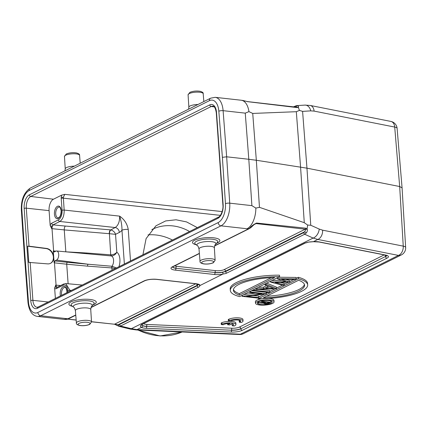 <?xml version="1.0" encoding="UTF-8"?>
<svg xmlns="http://www.w3.org/2000/svg" width="427" height="427" viewBox="0 0 427 427"><rect width="100%" height="100%" fill="white"/><g stroke="black" fill="none" stroke-linecap="round" stroke-linejoin="round"><path stroke-width="0.64" d="M172.444 240.054A47.146 41.75 52.7 0 0 147.988 234.877M189.567 231.519A43.426 38.457 52.7 0 0 151.825 229.593M220.38 215.357L63.319 198.165A1.553 0.427 175.9 0 0 61.221 198.438A4.644 2.482 96.4 0 1 61.226 197.183L61.648 195.134L53.46 199.212A9.303 4.975 -83.6 0 0 49.089 210.634L50.172 225.504L51.667 228.632L52.003 226.283L53.124 224.821L59.828 221.48A1.553 1.238 -116.5 0 1 58.43 219.852A7.755 4.147 -83.6 0 0 62.075 210.335A1.553 0.427 -4.1 0 1 64.167 210.063L119.629 216.131C124.326 219.387 127.203 223.817 128.244 229.416A4.654 1.286 -4.1 0 0 121.957 230.244C122.063 226.032 121.284 221.33 119.629 216.131L119.629 216.131C119.731 221.698 118.247 225.499 115.167 227.538L59.828 221.48C62.806 219.435 64.253 215.624 64.167 210.063L63.319 197.327L64.803 194.36L222.152 211.584M142.933 254.77L146.082 238.634L155.93 225.814L165.676 220.93L176.063 219.777L186.546 221.912L197.343 227.639M56.417 288.588A4.665 2.493 96.4 0 1 54.656 288.273L55.382 298.425M219.008 150.79L220.172 166.984M61.648 195.134L64.803 194.36M111.559 255.97L110.935 254.855C113.385 254.711 115.343 253.835 116.822 252.24C115.6 254.471 113.844 255.714 111.559 255.97L56.69 250.996A4.654 2.487 -83.6 0 0 55.884 251.161L53.962 252.037M116.539 267.932L111.965 266.261L111.644 267.916L112.296 266.304M115.45 268.471L111.874 267.937L112.034 270.174M65.774 283.56L69.921 290.317A1.553 0.427 175.9 0 0 67.824 290.595A7.755 4.147 -83.6 0 0 63.116 285.241L56.417 288.583A1.553 1.238 -116.5 0 1 57.026 287.344L56.353 286.96L55.718 285.103L54.651 287.947A1.553 1.18 -41.3 0 1 56.353 286.96M54.656 288.273L54.651 287.947M68.123 283.768L66.719 264.206L54.133 262.813L53.706 256.867A8.065 6.48 -116.9 0 1 50.541 263.32A8.065 6.48 -116.9 0 1 47.45 263.859L28.796 262.402L27.638 246.214L29.015 246.182L26.293 208.162A9.543 5.103 96.4 0 1 30.776 196.457L211.189 106.499L214.21 106.862M54.133 262.813L54.859 260.908L55.206 260.956A1.553 0.811 -82.7 0 0 54.469 262.856L56.065 285.135L60.613 285.556M50.375 263.4A8.065 6.48 63.1 0 0 53.375 257.033A8.065 6.48 63.1 0 0 46.009 248.562L46.34 248.397A8.065 6.48 -116.9 0 1 53.706 256.867L53.279 250.916L55.91 251.145M54.218 251.989L53.279 250.916M54.859 260.908L56.524 260.08A4.654 2.487 -83.6 0 0 58.707 254.369A4.654 2.487 -83.6 0 0 56.69 250.996M46.34 248.397L29.015 246.182M66.03 251.839L86.612 252.997A1.553 0.71 -86.8 0 0 86.793 253.729M65.833 251.823L64.258 229.902L52.019 228.669L53.615 250.948A1.553 0.827 -84.9 0 0 54.128 252.026M110.86 229.918C110.027 230.633 109.547 231.898 109.419 233.708L115.536 234.338C114.879 232.203 113.315 230.729 110.86 229.918L115.167 227.538A4.654 3.715 63.5 0 1 119.357 232.432A13.958 7.462 96.4 0 0 121.957 230.238L124.38 264.019M51.667 228.632L52.019 228.669A3.101 1.628 -83.3 0 1 53.476 224.864A152.017 42.668 176.3 0 0 65.47 226.07L110.508 229.865A3.101 1.398 94.8 0 0 109.291 233.692A1.569 1.329 58.6 0 1 109.419 233.708L110.71 254.844L111.223 255.954A5.781 3.09 96.4 0 1 113.561 260.128A5.781 3.09 96.4 0 1 111.965 266.261L88.175 264.238A1.553 0.694 -84.7 0 0 87.556 266.154L66.719 264.206A1.553 0.694 95.3 0 1 67.338 262.29L88.175 264.238L56.524 260.08M46.009 248.562L27.638 246.214M259.461 207.335L304.275 222.686L300.571 167.058L296.317 111.703L299.439 110.412L302.594 111.383L306.96 168.174L256.328 160.264L259.461 207.335L255.853 208.093L251.887 205.638L229.737 203.167A3.101 0.833 176.2 0 0 225.461 203.679A15.511 8.294 -83.6 0 1 218.165 222.579A3.101 2.477 63.5 0 0 220.983 225.846A18.612 9.954 -83.6 0 0 229.737 203.167L226.652 156.8L222.376 157.344L218.832 111.233A15.511 8.294 -83.6 0 0 209.427 100.665L29.137 190.559A15.511 8.294 -83.6 0 0 21.841 209.46L24.921 255.8L24.435 256.307L21.35 209.956A3.101 0.833 -3.8 0 1 21.841 209.46M218.832 111.233A3.101 0.881 -4.4 0 1 223.107 110.668L226.652 156.8L248.802 159.276L251.887 205.638M245.258 113.139L248.941 111.623L252.731 113.433L256.328 160.264L248.802 159.276L245.258 113.139L223.107 110.668A18.612 9.954 -83.6 0 0 215.16 97.329L241.207 100.233A18.612 9.954 96.4 0 1 248.941 111.623M296.317 111.703L252.731 113.433M299.439 110.412L298.35 107.364L297.261 107.604L247.857 101.701L242.483 100.361M296.77 107.225L247.628 101.61L241.154 100.228A18.612 9.954 96.4 0 1 241.207 100.233M64.701 319.465L66.676 319.343A1.553 1.292 76 0 0 67.066 319.316L63.329 319.295A18.612 9.954 96.4 0 0 63.393 319.305A18.612 9.954 96.4 0 0 66.74 318.649L40.693 315.74A3.101 2.477 -116.5 0 1 37.875 312.479L218.165 222.579M75.755 314.993L66.676 319.343M75.766 315.179L68.646 318.729A1.553 1.238 63.5 0 1 68.058 318.83L66.74 318.649M214.69 245.712L248.45 228.883A1.553 1.238 -116.5 0 0 249.037 228.781L250.526 227.853A1.553 1.164 -126.9 0 1 249.806 228.029L248.45 228.883L247.03 228.755A18.612 9.954 96.4 0 0 255.853 208.093M402.079 187.907L405.65 247.516A7.755 2.13 176.6 0 0 403.248 246.133L399.677 186.53L306.96 168.174L310.755 225.248L319.231 229.075A7.755 4.745 114.3 0 1 313.135 238.063L304.664 234.242L303.522 232.742L225.648 271.572A1.553 1.238 -116.5 0 0 226.7 273.029A1.553 1.238 63.5 0 0 226.79 273.066A9.036 3.395 6 0 1 223.166 273.958L199.815 285.599A9.036 3.395 6 0 1 198.395 287.227L120.521 326.057L131.367 328.694A7.755 2.418 103.7 0 1 130.288 329.084L136.117 329.916A7.755 2.898 -87.5 0 0 136.992 329.607L141.412 327.402A1.553 1.345 -64.3 0 0 142.687 325.71L141.86 324.643M310.755 225.248L307.659 225.061L304.275 222.686M226.79 273.066L304.664 234.242L306.244 232.998C307.429 231.429 307.702 230.078 307.066 228.941L307.659 225.061M309.313 242.05L313.37 241.714L317.805 239.446L313.135 238.063L131.367 328.694L136.992 329.607L240.438 334.197A7.755 2.898 92.5 0 1 239.558 334.512A7.755 7.755 0 0 0 243.363 333.7A7.755 6.191 -116.5 0 1 240.438 334.197L398.444 255.41L317.805 239.446A7.755 5.247 -78.8 0 0 322.615 230.174L403.248 246.133A7.755 5.247 101.2 0 1 398.444 255.41A7.755 6.191 63.5 0 0 401.369 254.919A7.755 7.755 0 0 0 405.65 247.511M296.535 105.629L304.937 105.101L310.253 105.464A7.755 5.247 -78.8 0 1 314.08 111.1L394.713 127.065L399.677 186.53L402.074 187.869M195.79 283.768L114.505 324.226L119.042 326.34L120.521 326.057L119.379 324.557A6.41 3.517 -87 0 1 118.092 324.76L115.653 324.392M195.924 283.784A1.553 1.238 -116.5 0 1 197.199 285.316L118.092 324.76L119.042 326.34M91.506 321.707L115.642 324.36M114.5 324.226L91.511 321.793M198.336 284.393A7.67 2.119 175.9 0 1 197.199 285.316L197.247 285.732L198.427 284.307L199.815 285.599M175.23 270.115A1.553 0.827 -83.6 0 0 175.967 268.295L215.032 272.495A7.67 2.119 175.9 0 0 225.6 271.156L225.648 271.572L222.568 272.271A7.675 2.119 -4.1 0 1 215.037 272.656A1.553 0.827 96.4 0 1 214.301 274.481L175.23 270.115A9.229 2.546 -4.1 0 1 172.455 266.774L199.372 253.355M223.166 273.958L222.568 272.271M249.806 228.029C251.338 226.113 253.59 224.458 256.558 223.054L305.903 228.194L307.066 228.941L305.727 229.582L305.23 229.198L305.903 228.194M305.727 229.582L304.707 231.712L306.244 232.998M255.181 223.844L256.558 223.054M319.391 241.954L385.57 255.058A1.553 1.051 101.2 0 1 385.159 255.09L318.985 241.992A1.553 1.051 -78.8 0 0 319.391 241.954A9.229 2.546 -4.1 0 0 318.014 241.746A9.229 2.546 -4.1 0 0 313.391 241.65L309.036 241.986L305.091 242.984L141.673 324.472L140.28 326.132L141.412 327.402A9.229 2.546 -4.1 0 0 144.657 328.187A9.229 2.546 -4.1 0 0 146.215 328.304A1.553 0.582 -87.5 0 0 146.685 326.458A7.675 2.119 -4.1 0 1 145.388 326.361A7.675 2.119 -4.1 0 1 142.687 325.71M230.324 290.467L230.217 288.983A38.772 10.702 -4.1 0 1 279.509 275.191L279.616 276.68A38.772 10.702 175.9 0 0 230.324 290.467A38.772 10.702 175.9 0 0 239.622 296.621L279.616 276.68M251.578 290.659L266.245 292.298L266.133 293.893L246.667 296.21L258.767 297.566L258.661 296.076L253.056 295.452M243.785 294.545L255.271 293.173M255.047 288.93L255.832 289.015M258.938 289.362L269.715 290.568L269.821 292.052L268.791 292.564L253.163 290.819L253.099 289.901M266.683 283.128L276.525 287.168L276.504 288.721L255.864 289.474L255.8 288.556M258.159 287.376L263.502 287.184L266.678 285.599M278.521 277.224L296.055 277.433L296.162 278.916L295.094 279.45L281.596 279.29L289.736 282.124L289.629 280.635L285.909 279.343M271.882 280.534L281.836 280.325M280.347 282.386L284.136 283.373L284.243 284.862L283.186 285.391L270.627 282.114L270.563 281.19M296.124 278.351L298.265 277.283A38.772 10.702 -4.1 0 1 307.563 283.437L307.67 284.926A38.772 10.702 175.9 0 0 298.372 278.772L258.378 298.713A38.772 10.702 175.9 0 0 307.67 284.926M293.947 279.439L289.693 281.558M288.369 282.22L284.201 284.297M282.412 285.188L276.589 288.092M275.234 288.769L269.779 291.486M267.83 292.458L266.309 293.216M264.591 294.075L258.73 297M268.684 298.441A9.303 2.567 -4.1 0 1 269.683 298.532A9.303 2.567 -4.1 0 1 273.953 300.368L274.059 301.852A9.303 2.567 175.9 0 0 269.789 300.021A9.303 2.567 175.9 0 0 260.24 300.571A9.303 2.567 175.9 0 0 255.495 303.181A9.303 2.567 175.9 0 0 259.765 305.017A9.303 2.567 175.9 0 0 269.309 304.462A9.303 2.567 175.9 0 0 274.059 301.852M255.495 303.181L255.389 301.697A9.303 2.567 -4.1 0 1 262.247 298.708M227.548 323.597L227.634 324.723L229.603 324.947L232.026 323.735A5.418 1.494 -4.1 0 1 233.585 324.659A5.418 1.494 -4.1 0 1 232.24 325.764L232.133 324.28A5.418 1.494 175.9 0 0 232.816 323.965M232.24 325.764L234.226 325.988A7.755 2.14 175.9 0 0 235.944 324.483L235.837 322.999A7.755 2.14 175.9 0 0 230.431 321.35A7.755 2.14 175.9 0 0 221.859 322.7L221.175 323.058L221.282 324.541L223.246 324.76A5.418 1.494 -4.1 0 1 230.062 323.517L227.634 324.723M239.333 322.236L241.324 322.454A7.755 2.14 175.9 0 0 243.043 320.955A7.755 2.14 175.9 0 0 237.636 319.305A7.755 2.14 175.9 0 0 229.064 320.656L228.381 321.013L230.345 321.232A5.418 1.494 -4.1 0 1 236.35 319.972A5.418 1.494 -4.1 0 1 240.684 321.125A5.418 1.494 -4.1 0 1 239.953 321.958L239.333 322.236L239.227 320.746L239.846 320.469A5.418 1.494 175.9 0 0 239.91 320.431M243.043 320.955L242.936 319.465A7.755 2.14 175.9 0 0 237.529 317.821A7.755 2.14 175.9 0 0 228.957 319.166L228.274 319.524L228.381 321.013M268.786 300.517A7.446 2.055 -4.1 0 1 272.202 301.985A7.446 2.055 -4.1 0 1 268.402 304.072A7.446 2.055 -4.1 0 1 260.764 304.515A7.446 2.055 -4.1 0 1 257.353 303.047A7.446 2.055 -4.1 0 1 261.148 300.96A7.446 2.055 -4.1 0 1 268.786 300.517M259.808 302.908A7.446 2.055 175.9 0 0 260.662 303.031A7.446 2.055 175.9 0 0 263.448 303.143M270.862 301.761A7.446 2.055 175.9 0 0 271.641 301.281M260.694 301.067L261.217 301.019M265.012 301.889L261.249 301.473L261.778 301.211L270.894 302.225L269.72 302.812A15.137 4.179 175.9 0 1 268.284 303.458M270.894 302.225L270.798 300.912M261.778 301.211L261.751 300.838M261.249 301.473L261.212 300.944M265.034 302.151L258.677 302.754L258.607 301.777M258.677 302.754L258.031 303.079L257.961 302.151M258.031 303.079L264.382 302.476L263.459 303.255L264.783 303.784A2.717 0.747 175.9 0 0 264.852 303.794A2.717 0.747 175.9 0 0 268.268 303.458M265.311 303.522L269.432 302.385L266.395 302.044L264.51 303.191L265.311 303.522L265.242 302.61M239.408 295.137L274.62 277.577A35.671 9.848 -4.1 0 0 233.414 290.248A35.671 9.848 -4.1 0 0 239.408 295.137L239.301 293.653L271.3 277.694M233.468 289.495A35.671 9.848 175.9 0 0 239.301 293.653M258.767 297.566L257.743 298.078L242.114 296.333L261.767 293.899L249.694 292.548L250.724 292.036L250.654 291.118M250.724 292.036L266.352 293.781M249.694 292.548L249.63 291.63M242.349 296.215L242.28 295.292M242.114 296.333L242.045 295.409M253.163 290.819L254.193 290.307L254.129 289.389M254.193 290.307L269.821 292.052M276.632 288.657L266.144 284.35L266.08 283.427M266.144 284.35L265.007 284.916L264.943 283.998M265.007 284.916L268.369 286.298L263.608 288.668L263.502 287.184M263.608 288.668L256.995 288.908L256.931 287.99M255.864 289.474L256.995 288.908M269.442 286.741L265.727 288.593L273.285 288.316L269.442 286.741M268.951 286.981L269.955 286.949M296.162 278.916L277.475 278.698L277.411 277.78M277.475 278.698L277.283 277.844M277.347 278.762L285.866 281.729L270.761 282.05L270.691 281.126M284.243 284.862L275.175 282.498L289.736 282.124M258.378 298.713L258.308 297.795M298.265 277.283L298.372 278.772M298.585 280.256L263.368 297.811A35.671 9.848 -4.1 0 0 304.574 285.145A35.671 9.848 -4.1 0 0 298.585 280.256M266.587 296.21A35.671 9.848 175.9 0 0 304.419 284.409M221.859 322.7L221.965 324.184L221.282 324.541M235.944 324.483A7.755 2.14 175.9 0 0 230.537 322.839A7.755 2.14 175.9 0 0 221.965 324.184M228.957 319.166L229.064 320.656M239.846 320.469L239.953 321.958M297.261 107.604L295.767 106.98L297.117 105.656L296.562 105.629M304.937 105.101A7.755 5.567 86.4 0 1 310.755 110.865L302.594 111.383M296.957 107.241L298.35 107.364C298.895 106.707 298.484 106.142 297.117 105.656M130.507 260.966L128.244 229.416M71.373 290.451L69.921 290.317L69.98 291.145M67.824 290.595L67.936 292.164M60.426 295.911A6.357 3.4 96.4 0 1 60.202 294.411A6.357 3.4 96.4 0 1 63.185 286.608A6.357 3.4 96.4 0 1 67.05 290.995A6.357 3.4 96.4 0 1 67.05 292.607M61.627 295.308A5.428 2.904 96.4 0 1 61.483 294.246A5.428 2.904 96.4 0 1 65.011 287.398C65.544 286.789 66.18 288.044 66.9 291.15L66.895 292.682M38.12 307.029L218.533 217.071A1.553 1.238 63.5 0 0 217.925 218.314L37.507 308.273A1.553 1.238 -116.5 0 1 38.12 307.029L37.005 307.269A9.543 5.103 96.4 0 1 32.9 300.346L30.173 262.327M218.533 217.071C219.948 217.124 223.657 210.548 222.894 204.96A1.553 0.427 175.9 0 1 223.134 204.704A11.091 5.93 96.4 0 1 217.925 218.314M53.46 199.212L30.776 196.457A1.553 1.238 -116.5 0 1 29.378 194.824L209.79 104.866A1.553 1.238 63.5 0 0 211.189 106.499A9.543 5.103 96.4 0 1 212.934 106.163C214.461 106.179 215.576 108.383 216.286 112.776A1.553 0.427 -4.1 0 1 216.526 112.52L223.134 204.704M24.921 255.8L28.465 301.905A15.511 8.294 -83.6 0 0 37.875 312.479M225.461 203.679L222.376 157.344M37.507 308.273A11.091 5.93 96.4 0 1 30.771 300.619L24.163 208.435A11.091 5.93 96.4 0 1 29.378 194.824M209.79 104.866A11.091 5.93 96.4 0 1 216.526 112.52M24.163 208.435A1.553 0.427 -4.1 0 1 26.293 208.162L49.089 210.634M50.135 225.173A4.665 2.493 96.4 0 1 51.726 223.193L58.43 219.852M61.221 198.438L62.075 210.335M61.296 210.708A6.357 3.4 96.4 0 1 58.307 218.512A6.357 3.4 96.4 0 1 54.442 214.124A6.357 3.4 96.4 0 1 57.431 206.321A6.357 3.4 96.4 0 1 61.296 210.708M58.051 217.898A5.428 2.904 96.4 0 1 55.729 213.959A5.428 2.904 96.4 0 1 59.252 207.111C59.791 206.503 60.42 207.757 61.146 210.863C60.938 215.213 59.903 217.556 58.051 217.898M61.226 197.183L63.319 197.327M119.357 232.432L115.536 234.338L116.822 252.24A10.429 5.578 96.4 0 1 119.907 259.306A10.429 5.578 96.4 0 1 118.936 266.731M63.116 285.241A1.553 1.238 -116.5 0 1 63.724 284.003A1.553 1.238 -116.5 0 1 63.751 283.987M57.026 287.344A1.553 1.238 -116.5 0 1 57.026 287.339L63.724 284.003L65.907 283.571M48.203 302.001L32.9 300.346A1.553 0.427 175.9 0 0 30.771 300.619M57.106 287.302A3.101 1.644 -84.4 0 1 56.065 285.135L55.718 285.103M109.291 233.692L64.258 229.902A3.101 1.398 94.8 0 1 65.47 226.07M53.476 224.864L53.124 224.821A1.553 1.238 -116.5 0 1 51.726 223.193M50.172 225.504A1.553 0.576 21 0 0 52.003 226.283M86.612 252.997L110.71 254.844M111.644 267.916L87.556 266.154M55.206 260.956A153.608 43.826 176.8 0 0 67.338 262.29M29.137 190.559A3.101 2.477 -116.5 0 1 30.354 188.072L210.644 98.178A3.101 2.477 63.5 0 0 209.427 100.665M197.963 104.503A7.691 2.124 175.9 0 0 190.068 105.965A7.691 2.124 175.9 0 0 188.857 107.236L188.606 109.168M203.199 93.732C203.476 92.75 202.414 91.933 200.012 91.277C196.393 90.743 193.015 91.1 189.887 92.339L188.083 94.815A7.579 2.092 -4.1 0 1 189.273 93.572A7.579 2.092 -4.1 0 1 197.685 92.125A7.579 2.092 -4.1 0 1 203.199 93.732L203.834 101.578M74.341 166.14A7.691 2.124 175.9 0 0 66.452 167.608A7.691 2.124 175.9 0 0 65.24 168.873L64.984 170.805M79.582 155.369C79.854 154.387 78.792 153.571 76.396 152.914C72.771 152.38 69.398 152.738 66.27 153.976L64.461 156.458A7.579 2.092 -4.1 0 1 65.657 155.209A7.579 2.092 -4.1 0 1 74.068 153.763A7.579 2.092 -4.1 0 1 79.582 155.369L80.212 163.215M28.465 301.905A3.101 0.881 175.6 0 0 27.979 302.433C29.047 310.925 32.174 315.58 37.346 316.396A18.612 9.954 -83.6 0 0 40.693 315.74L220.983 225.846L247.03 228.755M223.091 274.07A9.229 2.546 -4.1 0 1 214.301 274.481M91.074 307.355L144.054 280.934A9.229 2.546 -4.1 0 1 156.773 279.322L195.844 283.688A9.229 2.546 -4.1 0 1 200.076 285.546M196.18 244.735A13.717 3.784 -4.1 0 1 195.689 239.75A13.717 3.784 -4.1 0 1 213.58 237.802A13.717 3.784 -4.1 0 1 216.569 243.273M72.558 306.372A13.717 3.784 -4.1 0 1 72.067 301.387A13.717 3.784 -4.1 0 1 89.958 299.439A13.717 3.784 -4.1 0 1 92.947 304.915M71.688 305.695L71.688 305.695A11.545 3.186 -4.1 0 1 75.59 301.916A11.545 3.186 -4.1 0 1 88.853 300.88A11.545 3.186 -4.1 0 1 93.71 304.115L91.933 305.972A9.549 2.637 175.9 0 0 87.909 303.293A9.549 2.637 175.9 0 0 74.752 304.963A9.549 2.637 175.9 0 0 73.716 307.28L71.688 305.695M76.401 323.015C76.123 323.997 77.186 324.814 79.587 325.47C83.206 326.004 86.585 325.646 89.713 324.408L91.517 321.931A7.579 2.092 175.9 0 0 86.024 320.314A7.579 2.092 175.9 0 0 77.597 321.755A7.579 2.092 175.9 0 0 76.401 323.015L75.398 310.605A7.691 2.124 -4.1 0 1 76.609 309.329A7.691 2.124 -4.1 0 1 85.165 307.862A7.691 2.124 -4.1 0 1 90.743 309.506C91.138 307.045 91.533 305.865 91.933 305.972M79.006 323.372A6.026 1.665 175.9 0 0 80.82 325.561A6.026 1.665 175.9 0 0 89.126 324.504A6.026 1.665 175.9 0 0 87.311 322.321A6.026 1.665 175.9 0 0 79.006 323.372M195.31 244.057L195.31 244.057A11.545 3.186 -4.1 0 1 199.206 240.278A11.545 3.186 -4.1 0 1 212.47 239.237A11.545 3.186 -4.1 0 1 217.332 242.477L215.55 244.335A9.549 2.637 175.9 0 0 211.53 241.655A9.549 2.637 175.9 0 0 198.368 243.326A9.549 2.637 175.9 0 0 197.338 245.642L195.31 244.057M200.017 261.377C199.745 262.359 200.802 263.176 203.204 263.833C206.823 264.366 210.201 264.009 213.329 262.77L215.139 260.289A7.579 2.092 175.9 0 0 209.641 258.677A7.579 2.092 175.9 0 0 201.213 260.118A7.579 2.092 175.9 0 0 200.017 261.377L199.014 248.968A7.691 2.124 -4.1 0 1 200.231 247.687A7.691 2.124 -4.1 0 1 208.782 246.224A7.691 2.124 -4.1 0 1 214.359 247.863C214.76 245.408 215.155 244.228 215.55 244.335M202.622 261.735A6.026 1.665 175.9 0 0 204.437 263.918A6.026 1.665 175.9 0 0 212.747 262.867A6.026 1.665 175.9 0 0 210.927 260.683A6.026 1.665 175.9 0 0 202.622 261.735M314.08 111.1L310.755 110.865M319.231 229.075L322.615 230.174M397.11 128.388A7.755 7.755 0 0 0 390.892 121.428A7.755 5.247 101.2 0 1 394.713 127.065A7.755 2.151 -4.8 0 1 397.11 128.388L402.074 187.859M198.395 287.227A1.553 1.238 63.5 0 1 197.247 285.732L119.379 324.557M67.872 319.065L76.155 320.004M144.054 280.934A1.553 1.238 63.5 0 0 144.641 280.838L90.988 307.589M195.844 283.688A1.553 0.827 96.4 0 1 195.566 283.741L156.49 279.375A1.553 0.827 -83.6 0 0 156.773 279.322M254.177 224.538L256.093 223.583L305.23 229.198L224.196 269.602A1.553 1.238 63.5 0 1 225.6 271.156L304.707 231.712A6.41 3.517 -87 0 1 303.522 232.742M224.196 269.602A6.122 1.687 175.9 0 1 215.763 270.675A1.553 0.827 -83.6 0 0 215.032 272.495L175.967 268.295A7.675 2.119 -4.1 0 1 172.497 266.998M172.561 266.95A7.67 2.119 175.9 0 0 175.956 268.135A1.553 0.827 96.4 0 1 176.693 266.309L215.763 270.675M172.439 266.747L172.343 267.131L173.036 266.678A1.553 1.238 -116.5 0 1 172.455 266.774M174.686 265.856A6.122 1.687 175.9 0 0 176.693 266.309M141.86 324.701L140.28 326.132M141.673 324.472A1.553 1.238 63.5 0 0 141.871 324.509L305.289 243.027A1.553 1.238 -116.5 0 1 305.091 242.984M305.919 242.904L309.036 241.986M385.57 255.058A9.229 2.546 -4.1 0 1 386.969 258.191L242.269 330.343A9.229 2.546 -4.1 0 1 231.108 332.073L146.215 328.304M182.164 331.96A58.269 51.603 -127.3 0 1 138.118 330.007M141.881 324.798A7.67 2.119 175.9 0 0 145.383 326.201A7.67 2.119 175.9 0 0 146.68 326.303L231.583 330.226A1.553 0.582 92.5 0 1 231.108 332.073M143.771 323.757A6.122 1.687 175.9 0 0 146.114 324.376A6.122 1.687 175.9 0 0 147.15 324.456L232.048 328.224A6.122 1.687 175.9 0 0 239.446 327.077L384.145 254.924A6.122 1.687 175.9 0 0 384.199 254.898M268.337 302.93L268.289 302.257M384.145 254.924A1.553 1.238 -116.5 0 1 385.549 256.478A7.67 2.119 175.9 0 0 386.686 255.554M386.75 255.592A7.675 2.119 -4.1 0 1 385.565 256.638A1.553 1.238 63.5 0 0 386.969 258.191M385.549 256.478L240.865 328.785L385.549 256.478M242.269 330.343A1.553 1.238 -116.5 0 1 240.865 328.785A7.675 2.119 -4.1 0 1 231.583 330.226L146.68 326.303A1.553 0.582 92.5 0 1 147.15 324.456M232.048 328.224A1.553 0.582 -87.5 0 0 231.573 330.071A7.67 2.119 175.9 0 0 240.849 328.63A1.553 1.238 63.5 0 0 239.446 327.077M294.518 107.182L295.468 105.923M296.568 105.629L293.509 106.83M295.564 107.081L295.767 106.98A6.41 3.331 -80.3 0 0 294.988 107.012M247.857 101.701L247.356 101.663M82.23 285.039L65.902 283.565M216.286 112.776L222.894 204.96M210.644 98.178L215.16 97.329M188.083 94.815L188.857 107.236M64.461 156.458L65.24 168.873M37.346 316.396L63.393 319.305M21.35 209.956C21.04 199.639 24.045 192.347 30.354 188.072M27.979 302.433L24.435 256.317M75.398 310.605C74.656 308.225 74.095 307.12 73.716 307.28M91.517 321.931L90.743 309.506M199.014 248.968C198.272 246.587 197.712 245.477 197.338 245.642M215.139 260.289L214.359 247.863M401.369 254.919L243.363 333.7M118.893 326.308L130.288 329.084M76.166 320.09L67.69 319.134M68.646 318.729L67.066 319.316M156.49 279.375C151.702 279.05 147.747 279.536 144.641 280.838M195.566 283.741L198.576 284.542L198.427 284.174M249.037 228.781L214.605 245.947M199.388 253.537L173.036 266.678M250.526 227.853C250.911 227.735 255.271 223.284 255.325 223.775M141.86 324.68L142.469 324.408M313.37 241.709L318.985 241.992M136.117 329.916L239.558 334.512M182.206 331.966L160.104 335.964L137.419 329.975M263.459 303.255L263.411 302.567M385.159 255.09L386.926 255.704L386.777 255.335M310.253 105.464L390.892 121.428"/></g></svg>
